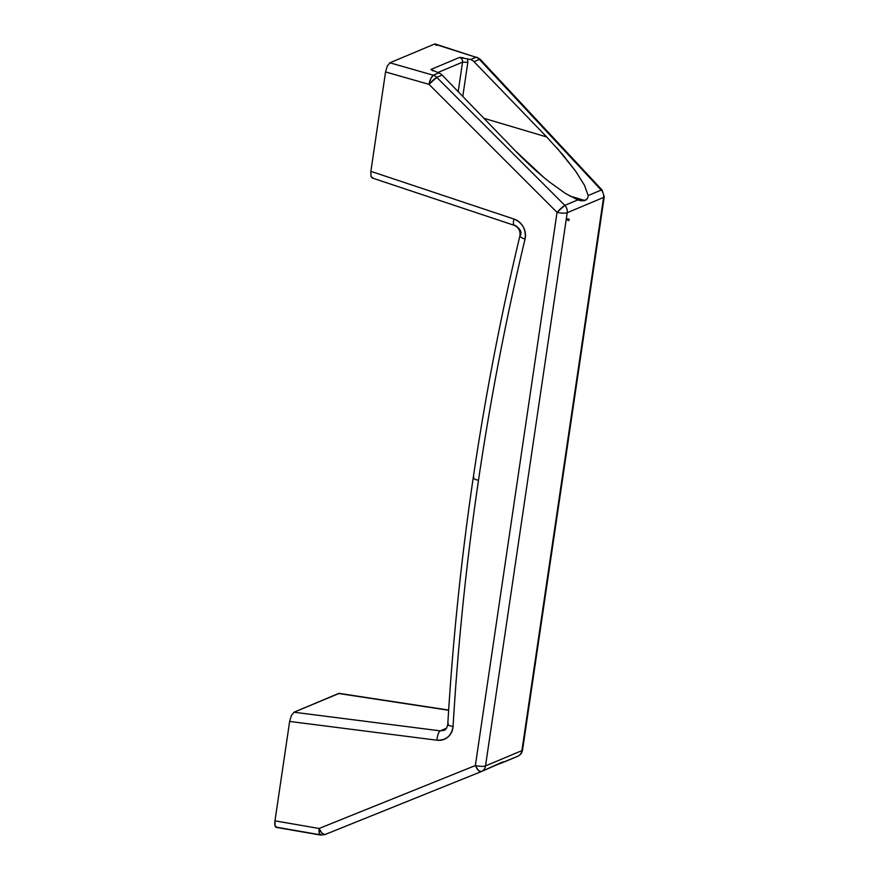 <?xml version="1.0" encoding="UTF-8"?>
<svg xmlns="http://www.w3.org/2000/svg" width="879" height="879" viewBox="0 0 879 879"><rect width="100%" height="100%" fill="white"/><g stroke="black" fill="none" stroke-linecap="round" stroke-linejoin="round"><path stroke-width="1.32" d="M483.911 118.302L546.738 136.981L562.802 154.715L575.822 171.416L584.568 185.458L588.194 195.545L601.192 190.073L479.418 59.409L474.012 61.684L546.738 136.981L483.911 118.302M587.183 198.676L584.81 200.489C586.875 199.731 588.007 198.072 588.194 195.545L584.568 185.458L575.822 171.416L557.033 148.046M581.81 200.939L577.811 199.907L584.81 200.489L569.68 195.995L584.81 200.489L583.59 200.851M481.384 771.553L501.854 762.269L504.579 761.807L497.371 764.609L517.665 756.303A8.12 7.34 -112.8 0 0 521.895 750.622L485.516 765.917A8.12 7.34 67.2 0 1 481.296 771.597A8.12 7.34 67.2 0 1 481.263 771.608M566.34 218.629A8.12 1.923 -171.6 0 1 569.229 219.223A8.12 1.923 8.4 0 0 566.34 218.629M568.966 220.607A8.12 2.208 13.3 0 0 566.164 219.761A8.12 2.208 -166.7 0 1 568.966 220.607M473.243 477.747A8.12 1.923 8.4 0 0 478.088 480.231A8.12 1.923 8.4 0 0 478.484 480.319C490.504 398.934 506.018 318.528 525.027 239.077A8.12 2.143 -166.5 0 1 519.918 235.792A8.12 2.143 -166.5 0 1 520.577 235.154C521.818 231.715 519.928 228.408 514.885 225.211A8.12 2.285 -71.6 0 1 514.138 225.299C518.588 227.342 520.511 230.825 519.928 235.759C500.865 315.44 485.307 396.088 473.243 477.704C461.2 559.33 452.696 641.582 447.763 724.494C446.939 728.021 445.653 729.977 443.917 730.328L440.225 730.856L446.499 728.219L440.225 730.856L294.004 712.221L291.399 715.484L289.641 721.439L436.984 740.217C441.17 740.755 444.84 739.678 447.971 736.987C451.103 734.284 452.806 730.757 453.07 726.406A8.12 1.692 -176.6 0 1 447.752 724.516A8.12 1.692 3.4 0 0 453.07 726.406C458.003 643.736 466.485 561.714 478.484 480.319A8.12 1.923 -171.6 0 1 478.088 480.231A8.12 1.923 -171.6 0 1 473.243 477.747A8.12 1.923 -171.6 0 1 473.902 477.099M370.872 171.339L370.982 176.514L372.916 177.866L370.982 176.514L370.872 171.339L385.551 71.946L370.872 171.339L513.951 219.047L370.872 171.339M436.402 45.4L434.49 44.06L389.88 62.816L387.287 66.046L385.551 71.946L428.974 84.34L557.033 212.366L475.352 765.543L319.088 828.479L274.962 820.832L275.083 825.952L276.995 827.293L319.956 834.731M463.53 57.794L459.629 57.399C461.706 58.256 462.673 59.838 462.541 62.145L467.826 62.376L462.793 96.437L467.826 62.376L462.541 62.145L458.19 91.669L462.541 62.145L437.643 72.616L462.541 62.145A4.054 3.67 -112.8 0 0 459.629 57.399L470.573 59.552A8.12 7.34 67.2 0 1 474.012 61.684L479.418 59.409A8.12 7.34 -112.8 0 0 475.978 57.278L470.573 59.552L475.978 57.278L434.49 44.06L389.88 62.816L433.303 75.209L438.709 72.946L430.952 69.452L459.629 57.399L430.952 69.452A4.054 3.67 67.2 0 1 433.05 70.957L430.952 69.452L438.709 72.946L433.303 75.209A8.12 7.34 67.2 0 1 436.753 77.341L564.812 205.367A8.12 7.34 67.2 0 1 567.208 212.729L603.587 197.434A8.12 7.34 -112.8 0 0 601.192 190.073L588.194 195.545M467.529 58.629L467.826 62.376L467.551 58.64M549.891 182.316L565.494 193.479L577.811 199.907L564.812 205.367L577.811 199.907L565.494 193.479L549.891 182.316C538.322 173.218 526.653 162.571 514.874 150.375L442.159 75.078L436.753 77.341L442.159 75.078A8.12 7.34 -112.8 0 0 438.709 72.946A8.12 7.34 67.2 0 1 442.159 75.078L514.874 150.375L543.64 177.25M339.459 693.41L448.642 710.265L338.569 693.487L294.004 712.221L339.239 693.377L448.653 710.056M440.225 730.856A8.12 2.659 97.3 0 0 436.984 740.217A8.12 2.659 -82.7 0 1 440.225 730.856L294.004 712.221L291.399 715.484L289.641 721.439L274.962 820.832L289.641 721.439L436.984 740.217C446.224 740.448 451.586 735.844 453.07 726.406C458.003 643.736 466.485 561.714 478.484 480.319C490.515 398.945 506.029 318.528 525.027 239.077C526.027 234.891 525.444 230.847 523.291 226.936C521.126 223.035 518.017 220.398 513.951 219.047A8.12 2.285 108.4 0 0 514.138 225.299A8.12 2.285 -71.6 0 1 513.951 219.047C522.653 222.925 526.345 229.606 525.027 239.077A8.12 2.143 13.5 0 1 519.918 235.792M504.052 761.621L481.296 771.597A8.12 7.34 -112.8 0 0 485.516 765.917L567.208 212.729L603.587 197.434L521.895 750.622L485.516 765.917A8.12 1.923 -171.6 0 1 475.352 765.543L319.088 828.479L274.962 820.832C274.49 824.645 274.918 826.831 276.248 827.381M504.634 761.785L517.577 756.347A8.12 7.34 -112.8 0 0 517.676 756.303A8.12 7.34 67.2 0 1 517.577 756.347M320.461 835.039A8.12 2.582 -80.2 0 1 319.088 828.479L322.066 833.292L324.933 834.578A8.12 7.34 67.2 0 1 324.889 834.589M276.292 827.392L320.494 835.05L324.911 834.578A8.12 3.131 68.1 0 1 319.088 828.479L319.374 833.633L321.121 834.94M435.369 44.016L475.978 57.278A8.12 3.142 -72.3 0 1 476.945 57.256M324.933 834.578L481.121 771.663M481.176 771.641A8.12 3.131 -111.9 0 1 475.352 765.543L478.319 770.356L481.198 771.63A8.12 7.34 -112.8 0 0 481.296 771.597L324.911 834.578M387.287 66.046L385.551 71.946L428.974 84.34A8.12 2.384 -74.1 0 1 433.303 75.209L389.88 62.816L387.287 66.046M435.336 44.005L475.978 57.278A8.12 7.34 67.2 0 1 479.418 59.409L601.192 190.073A8.12 1.681 -43 0 1 602.159 190.128M602.17 190.897L601.192 190.073A8.12 7.34 67.2 0 1 603.587 197.434A8.12 1.923 8.4 0 0 604.236 196.797A8.12 1.923 -171.6 0 1 603.587 197.434L521.895 750.622A8.12 1.923 8.4 0 0 522.555 749.974A8.12 1.923 -171.6 0 1 521.895 750.622A8.12 7.34 67.2 0 1 517.676 756.303C520.423 755.017 522.049 752.918 522.555 750.007L604.236 196.83L602.148 190.106L480.373 59.431A8.12 1.681 137 0 0 479.418 59.409M436.753 77.341A8.12 7.34 -112.8 0 0 433.303 75.209L430.886 78.484L428.974 84.34L436.753 77.341A8.12 1.033 135 0 0 428.974 84.34L557.033 212.366L475.352 765.543A8.12 1.923 8.4 0 0 485.516 765.917L567.208 212.729A8.12 1.923 -171.6 0 1 557.033 212.366A8.12 1.033 -45 0 1 564.812 205.367L436.753 77.341M564.812 205.367L557.033 212.366A8.12 1.923 8.4 0 0 567.208 212.729A8.12 7.34 -112.8 0 0 564.812 205.367M447.752 724.516A8.12 1.692 -176.6 0 1 448.411 723.878M474.012 61.684L546.738 136.981M431.754 70.111L430.952 69.452M476.901 57.234L480.373 59.442M372.059 177.932L514.171 225.31"/></g></svg>
